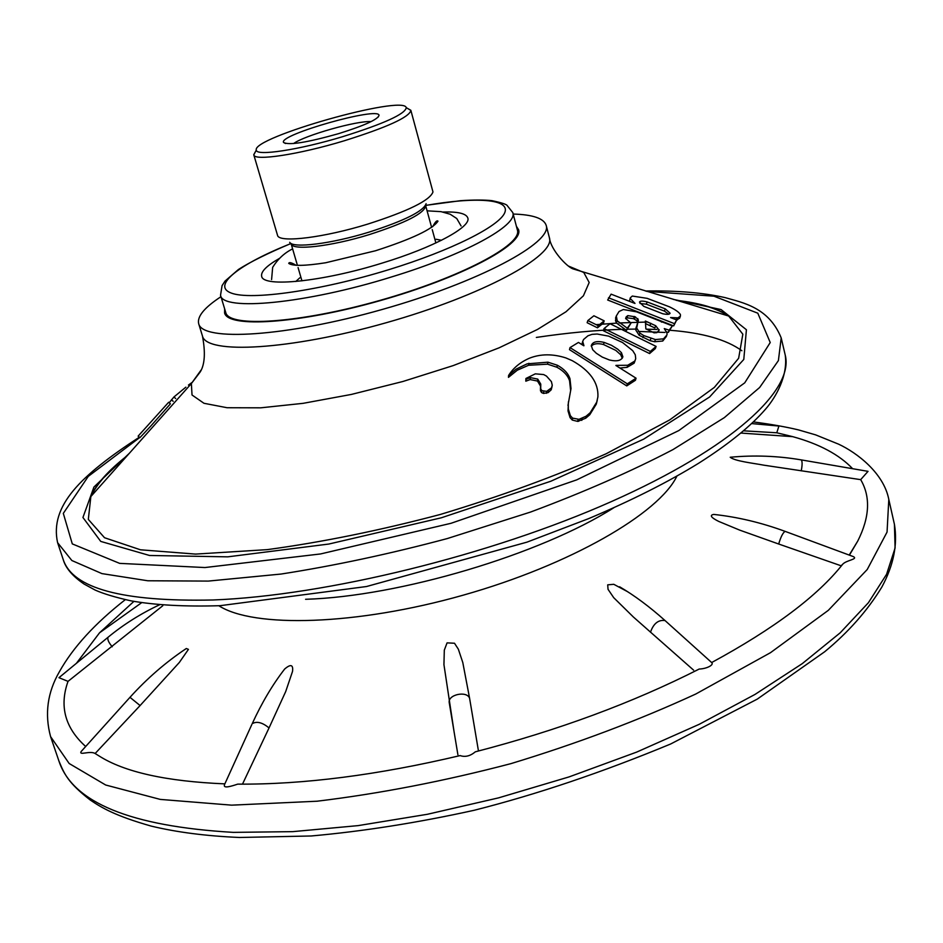 <?xml version="1.0" encoding="UTF-8"?>
<svg xmlns="http://www.w3.org/2000/svg" width="943" height="943" viewBox="0 0 943 943"><rect width="100%" height="100%" fill="white"/><g stroke="black" fill="none" stroke-linecap="round" stroke-linejoin="round"><path stroke-width="1.41" d="M547.954 362.183L527.137 363.845L516.092 369.149L508.607 375.432C513.31 367.911 520.324 362.136 529.648 358.116C540.693 353.825 552.751 353.755 565.824 357.904L572.236 360.662C590.094 370.717 598.64 382.787 597.897 396.897L596.707 402.154L590.141 412.763L586.086 416.228L578.99 419.329L572.59 418.114L570.362 415.698L568.334 409.026L568.287 403.651L571.01 388.575L569.996 378.838C568.264 373.44 564.032 368.913 557.337 365.236L547.954 362.183L547.565 364.175L528.587 365.259L517.318 370.186L508.466 377.353L508.607 375.432M571.01 388.587L570.633 390.661L569.584 380.842C567.839 375.455 563.619 370.917 556.924 367.24L547.565 364.175M597.237 400.41L596.282 404.158L589.764 414.743L585.744 418.197L577.729 421.415L572.295 420.071L570.067 417.655L568.04 410.983L568.417 401.777M568.381 266.032L583.764 272.456L589.186 282.499L583.399 295.807L565.977 311.779L537.486 329.449L499.118 347.814L453.159 365.613L402.897 381.491L351.409 394.422L303.116 403.333L260.739 407.824L227.098 407.73L203.971 403.286L192.03 394.999L191.37 383.565L201.107 370.033M583.788 345.775L578.472 342.427L570.02 347.59L569.489 349.653L626.741 385.899L635.429 380.277L636.053 378.19L615.885 365.483M582.42 342.533L582.126 343.582L582.715 341.507L583.941 345.739M619.916 368.018L627.095 367.357L634.132 363.161L635.181 360.379M587.843 320.573L587.135 322.718L597.485 327.822L603.449 323.013L604.192 320.844L593.89 315.775L587.843 320.573L598.192 325.677L604.192 320.844M138.126 436.149L168.656 402.272L170.4 403.84L150.915 425.93L139.894 437.693L138.126 436.149L141.804 431.988M670.591 317.591L676.685 319.972L673.679 325.901L607.669 300.015L611.111 294.157L634.945 303.446M635.004 303.422L630.36 298.577L629.523 300.829L630.289 297.811L632.317 296.055L647.134 298.342L669.424 306.817C675.412 309.658 679.078 312.251 680.422 314.573L680.386 316.176L677.887 317.862L670.567 317.532M679.691 318.027L676.602 320.207M616.333 315.87L615.496 320.608L616.439 323.001L626.506 330.368L631.008 323.072L625.633 318.404L626.164 316.931L627.814 315.61L635.276 316.836L638.376 319.948L636.69 328.07L639.967 333.127L643.692 335.543L655.42 339.563L663.53 338.832L667.019 334.871L666.984 333.032L664.285 328.588L669.153 330.191L672.347 325.901L636.596 311.85L623.358 309.516L619.056 311.485L616.321 315.952L617.217 320.82L627.284 328.199L631.008 323.072M666.713 331.936L668.316 332.396L672.347 325.901M650.128 340.694L654.631 341.743L662.729 341.024L666.465 336.345M637.103 324.427L635.9 330.25L639.177 335.307L650.092 340.682L650.882 338.502M625.68 318.734L627.012 317.815L633.507 318.651L637.02 320.785L637.397 323.532M604.05 328.565L603.343 330.722L649.574 353.566L655.326 348.58L656.104 346.411L610.038 323.72L604.05 328.565L650.328 351.409L656.104 346.411M525.817 381.184L526.029 379.251L530.414 377.624L537.758 379.098L540.763 384.107L540.716 388.752L541.812 390.638L546.669 391.345L551.514 387.844L552.268 385.251L551.396 381.609L546.492 376.104L543.663 374.56L535.318 373.841L525.911 378.485L525.817 381.184L530.178 379.569L537.486 381.055L540.504 386.064L540.457 390.697L541.565 392.583L543.51 393.443L548.131 392.618L551.207 389.801L552.091 386.382M622.274 358.293L620.742 354.792L615.838 350.407L603.485 344.513C597.662 343.016 593.583 343.582 591.273 346.199M639.991 303.446L646.309 304.176L664.426 311.107L668.74 314.208M647.157 301.937L665.275 308.868L670.096 313.206C669.66 314.514 667.196 314.691 662.693 313.736L643.763 306.357L639.484 302.161C639.932 300.852 642.489 300.782 647.157 301.937L646.309 304.176M164.223 407.187L165.32 405.938M525.911 378.485L526.029 379.251M676.614 300.381C699.376 303.08 716.739 308.302 728.703 316.058L742.836 334.211L738.628 358.293L714.346 387.396L669.66 419.941L606.196 453.748C555.639 476.132 500.356 496.36 440.381 514.442C379.817 530.473 322.141 542.201 267.341 549.628L195.578 554.095L140.46 549.793L104.532 537.734L88.324 519.416L90.858 496.548L191.37 383.565L200.317 371.813C204.843 364.304 205.55 352.364 202.45 336.003L202.45 336.003C206.328 354.556 289.595 350.207 386.147 322.754C482.286 295.63 555.899 255.612 549.404 237.742L546.186 225.353C552.563 242.705 478.655 282.287 382.316 309.445C286.024 336.804 202.321 341.814 198.678 323.697C196.981 316.542 204.407 307.536 220.968 296.703M609.402 359.978C616.887 361.723 621.378 360.662 622.887 356.831L621.425 352.67L617.641 349.11L611.418 345.268L604.145 342.403C596.966 340.706 592.675 341.779 591.296 345.598L592.699 349.723L596.318 353.271L602.306 357.102L609.402 359.978M570.02 347.59L627.331 383.825L636.053 378.19M615.968 365.389L627.743 365.259L634.816 361.039L635.723 358.729L635.287 354.792L632.741 350.69L622.533 342.521L608.6 336.121L597.167 334.022L592.027 334.352L587.937 335.791L583.552 339.504L582.715 341.507M626.741 385.899L627.331 383.825M634.132 363.161L634.816 361.039M649.574 353.566L650.328 351.409M597.485 327.822L598.192 325.677M655.703 325.736L645.377 321.021L645.849 328.801L654.053 332.844L656.87 332.643L659.074 330.121L655.703 325.736L654.878 327.94L645.908 323.779M626.506 330.368L627.284 328.199M668.316 332.396L669.153 330.191M625.657 318.628L626.364 316.695M626.164 316.931L625.633 318.392M676.685 319.972L674.528 323.685L608.494 297.788M630.36 298.577L630.289 297.823M673.679 325.901L674.528 323.685M185.854 387.172L173.96 396.956L169.198 402.755M173.17 401.317L171.461 399.738M175.669 398.535L173.96 396.956M191.724 382.681L188.435 385.062M513.169 214.049C532.878 214.615 543.887 218.387 546.186 225.353M777.291 425.894L778.918 426.036L776.784 432.778L792.709 436.656C819.267 443.941 839.235 454.62 852.637 468.706M866.145 471.029L868.031 471.347L860.688 479.645C870.731 496.772 869.741 517.259 857.717 541.117L849.207 555.073M851.93 556.087L853.344 556.606C858.436 559.305 846.354 560.095 842.665 564.268L841.109 565.788L778.682 544.017C780.769 536.956 782.902 532.736 785.083 531.357L785.484 531.498M711.541 662.434L711.659 662.54C714.334 664.803 706.885 668.787 699.187 669.047L695.993 670.662M477.523 751.253L475.331 751.819C470.251 756.074 465.17 757.323 460.113 755.591L458.569 755.968M241.785 784.152L237.719 784.128C231.235 786.297 222.595 788.973 224.599 784.435L224.74 784.022M224.858 783.869C166.251 781.405 124.264 772.069 98.897 755.85L95.137 753.504C89.986 750.392 78.634 755.838 81.145 751.536L82.3 750.263M85.683 746.502C65.055 727.937 59.173 706.224 68.026 681.365L58.949 677.687L60.411 676.485M76.407 663.318L99.534 632.812L133.906 601.386M68.026 681.365L162.833 605.701M140.094 705.553L179.323 662.469L188.435 649.385L186.313 648.513C165.885 662.127 147.108 678.394 129.981 697.325L140.094 705.553L95.137 753.504M269.026 727.961L285.694 691.573L292.519 671.451C293.379 664.626 290.762 663.813 284.668 669.023C272.598 684.606 261.789 702.818 252.217 723.682C256.826 721.018 262.437 722.444 269.026 727.961L242.492 784.152M478.466 751.005L469.579 698.197C466.75 690.453 447.63 694.661 449.233 702.665L457.897 754.706M469.579 698.197L462.801 662.552L458.345 649.185L454.502 643.244L447.076 642.867L444.306 650.151L443.941 664.65L454.255 732.923M627.814 591.815L613.799 584.306L607.705 584.837L608.035 589.316L613.704 597.662L633.342 616.97L693.612 670.167M853.344 556.606L785.083 531.357C761.201 522.599 737.426 516.953 713.745 514.418C707.851 515.432 714.205 519.192 718.814 521.455L739.784 530.155L778.682 544.017M801.244 470.852C802.363 465.052 802.387 461.398 801.302 459.901C777.857 455.893 754.152 455.009 730.2 457.249C734.856 461.162 753.221 463.166 763.948 465.194L860.688 479.645M743.626 430.821L776.784 432.778M516.41 226.32L518.579 229.738C523.919 244.473 460.986 277.867 379.899 300.711C298.86 323.744 227.77 328.27 224.587 312.923L224.646 308.88M407.588 108.433L410.877 110.425C409.345 117.203 387.113 127.329 344.219 140.79C298.825 154.569 254.15 161.277 253.808 154.876L255.565 151.458M410.877 110.425L432.978 191.948C429.973 200.399 408.213 211.126 367.699 224.116C324.486 237.459 280.931 242.893 277.702 235.891L253.808 154.876M342.604 136.688C298.884 149.949 255.989 156.385 256.307 150.114C251.404 137.584 403.875 94.441 406.256 107.679C405.254 114.02 384.037 123.698 342.604 136.688M338.384 133.717C306.864 142.593 288.582 145.493 283.537 142.428C278.468 134.778 379.345 106.229 379.039 115.4C377.683 119.572 364.128 125.678 338.384 133.717M293.615 143.548C304.448 135.403 357.538 120.386 371.047 121.635M442.951 212.034C457.944 211.55 466.231 213.519 467.799 217.939C471.465 226.968 433.415 247.549 381.974 263.144C322.2 281.78 262.908 287.674 261.659 276.275C260.681 271.69 266.704 265.667 279.741 258.217M425.611 205.374L460.585 200.682C473.575 199.833 484.018 199.822 491.904 200.647C501.747 202.745 506.886 204.431 507.299 205.704L512.78 212.564L517.389 230.033C522.681 244.661 460.243 277.784 379.829 300.44C299.45 323.284 228.913 327.787 225.766 312.557L220.532 295.265L222.065 285.635L225.035 281.073L238.461 269.462C250.296 261.918 267.812 253.243 291.01 243.471M528.587 365.259L528.882 363.291M569.584 380.842L569.996 378.838M568.04 410.983L568.334 409.026M570.067 417.655L570.362 415.698M572.295 420.071L572.59 418.114M127.187 455.705C108.186 470.64 96.068 484.254 90.858 496.548C96.988 483.676 109.034 470.133 127.01 455.905M305.591 599.288C399.019 596.589 540.433 554.437 613.834 507.735M664.933 332.455L638.328 331.429M664.426 311.107L665.275 308.868M540.445 388.575L540.704 386.63M540.504 386.064L540.763 384.107M530.178 379.569L530.414 377.624M541.565 392.583L541.812 390.638M543.51 393.443L543.769 391.498M537.486 381.055L537.758 379.098M596.282 404.158L596.707 402.154M589.764 414.743L590.141 412.763M585.744 418.197L586.086 416.228M581.784 420.389L582.102 418.421M578.684 421.297L578.99 419.329M577.729 421.415L578.035 419.458M556.924 367.24L557.337 365.236M540.457 390.697L540.716 388.752M546.41 393.302L546.669 391.345M548.131 392.618L548.402 390.661M551.207 389.801L551.514 387.844M741.87 350.737C726.534 339.61 702.535 332.785 669.884 330.262M656.917 329.472L646.12 329.154M636.313 329.083L627.354 329.201M624.172 329.272C596.872 330.05 567.592 332.773 536.355 337.429M673.196 299.355L721.089 309.563L746.408 329.744L743.791 359.448L709.596 396.991L643.692 439.143L550.889 481.213L441.324 517.79L328.848 544.04L227.758 556.841L149.536 555.474L100.736 541.412L82.937 517.483L93.935 487.036L129.38 453.241M646.544 291.34L713.945 296.196L757.807 313.194L770.231 342.533L744.734 382.846L678.783 430.586L576.727 479.857L451.06 523.282L320.526 553.954L204.961 567.545L119.643 563.372L72.293 543.899L63.311 513.369L88.265 476.38L140.46 436.974M785.248 355.169C788.042 375.467 776.113 397.156 765.445 409.262C750.569 426.413 728.338 444.389 698.751 463.178C668.104 482.085 631.456 500.544 588.786 518.567L526.948 542.154L366.521 586.522L220.073 605.689C185.229 606.762 155.583 605.158 131.124 600.88C115.246 597.32 103.235 593.701 95.078 590.035L84.033 584.023C72.505 576.138 65.562 567.957 63.193 559.494C72.587 588.432 122.507 601.929 212.953 599.984C325.182 595.74 490.89 555.238 611.677 501.464C732.794 447.63 794.242 389.86 785.248 355.169L781.193 337.9L778.399 360.591L759.645 387.49L724.33 417.631L672.948 449.611C631.256 471.37 583.811 492.175 530.603 512.037L447.206 538.583C389.895 553.895 334.506 565.717 281.061 574.051L208.32 581.088L147.792 580.77L101.927 573.603L71.857 560.519L57.594 542.661C49.59 505.931 80.379 475.626 139.328 437.198M663.978 322.093L661.349 322.046M647.747 321.999L619.009 322.977M616.522 323.131L596.129 324.651M676.909 476.109C659.11 513.416 570.456 564.892 463.225 595.163C356.018 625.574 253.537 628.191 218.835 605.736M233.334 832.374L292.766 831.643L358.104 825.62L427.403 814.28L498.505 797.884L569.042 776.914L636.69 752.09L699.27 724.283L754.942 694.461L802.269 663.636L840.248 632.765L868.397 602.73L886.585 574.287L895.084 548.024L894.435 524.402C897.76 544.406 893.587 565.246 881.917 586.935C867.548 610.557 848.452 632.164 824.642 651.778L757.264 699.117L670.579 744.027C602.494 772.246 537.062 794.336 474.27 810.261C417.678 822.732 363.326 831.313 311.202 835.981L239.487 837.478C206.046 836.028 176.6 832.233 151.151 826.08C115.211 815.895 101.455 807.621 90.363 800.1C67.648 782.549 64.159 773.59 58.867 760.836C72.387 802.505 130.547 826.351 233.334 832.374M620.742 354.792L621.425 352.67M603.485 344.513L604.145 342.403M582.267 342.957L582.798 341.107M627.095 367.357L627.743 365.259M616.439 323.001L617.217 320.82M649.975 325.465L650.8 323.26M658.45 331.453L659.122 329.673M615.496 320.608L616.286 318.428M662.729 341.024L663.53 338.832M654.631 341.743L655.42 339.563M642.902 337.724L643.692 335.543M639.177 335.307L639.967 333.127M635.9 330.25L636.69 328.07M635.995 327.846L636.796 325.665M637.551 322.152L638.376 319.948M637.02 320.785L637.833 318.569M634.462 319.052L635.276 316.836M634.321 316.447L633.507 318.651M627.012 317.815L627.814 315.61M679.538 318.416L680.386 316.176M677.027 320.09L677.887 317.862M675.99 319.701L676.602 318.109M894.435 524.402L888.801 499.413L887.057 532.076L867.218 569.525L828.284 610.369L770.502 652.674L695.722 694.048C638.47 720.417 576.857 743.614 510.894 763.641C444.212 781.146 379.581 793.664 317.013 801.22L231.636 805.157L160.263 799.405L105.687 785.012L69.169 763.512L50.58 736.613C44.486 713.969 47.456 692.303 59.468 671.605C73.047 647.37 94.984 623.406 125.254 599.689M868.031 471.347L800.89 459.83M650.481 632.223C653.523 623.5 658.379 619.622 665.051 620.565L665.841 621.284M251.805 724.566L224.599 784.435M129.875 697.443L81.145 751.536M108.492 636.902L107.985 637.315C107.266 639.413 108.681 642.572 112.241 646.768M425.599 205.456C475.767 196.686 510.198 198.832 504.835 212.505C499.719 226.072 451.355 250.484 388.716 269.698C320.361 290.762 250.649 300.605 231.212 293.049C211.232 285.646 239.416 264.028 291.033 243.53M512.78 212.564C518.037 225.342 464.958 254.622 391.545 276.947C305.98 303.693 222.1 311.508 220.532 295.265M289.701 242.316C292.79 248.563 331.028 243.883 368.796 232.202C404.241 220.815 423.348 211.326 426.118 203.712M431.623 227.393L425.682 205.704C424.751 213.118 405.973 222.748 369.338 234.583C330.639 246.571 291.929 250.897 291.128 243.789L290.986 243.412M568.287 403.651L567.981 405.478M549.404 237.742C550.665 249.706 566.684 266.633 572.825 268.826L728.703 316.058C717.823 308.314 700.366 303.068 676.343 300.31M540.504 387.714L540.775 385.711M540.41 389.129L540.669 387.219M781.193 337.9C768.804 307.383 743.155 302.809 725.049 297.599C702.912 292.648 676.355 290.444 645.354 290.986M659.074 330.121L658.721 331.076M615.531 318.121L616.321 315.952M635.947 328.093L636.749 325.924M637.468 323.166L638.281 320.95M202.45 336.003L198.678 323.697M63.193 559.494L57.594 542.661M58.867 760.836L50.58 736.613M888.801 499.413C883.756 473.115 857.046 452.77 838.622 444.177L815.719 434.9L798.709 429.961C786.226 426.931 771.138 424.256 753.445 421.934M857.717 541.117L849.407 555.144M842.665 564.268C817.628 595.976 773.955 628.733 711.659 662.54L665.051 620.565C649.562 606.714 634.415 595.446 619.61 586.782M699.187 669.047C632.706 702.771 558.091 730.365 475.331 751.819M460.113 755.591C377.624 775.099 303.493 784.611 237.719 784.128M141.721 602.636L99.534 632.812M740.974 433.073L792.709 436.656M751.712 423.584L778.918 426.036M159.744 604.699C140.908 613.539 123.651 624.407 107.985 637.315L58.949 677.687M377.919 117.38L379.039 115.4M285.529 143.525L283.537 142.428M256.307 150.114L253.761 154.699M406.256 107.679L410.818 110.26M435.89 242.964L432.236 229.609M301.949 280.873L298.071 267.576M297.422 265.36L291.128 243.789M296.078 265.301C291.493 262.555 289.053 261.93 288.758 263.403C292.684 266.197 305.002 265.973 325.689 262.755L375.491 250.767C411.938 239.003 432.766 229.137 437.976 221.181C436.963 220.061 435.218 221.876 432.731 226.638M441.477 240.276L436.09 239.251M299.827 277.808L295.784 281.497M271.596 279.564L272.657 267.341C277.867 259.007 284.515 252.854 292.613 248.881M427.085 210.831L441.065 211.656L450.224 214.25L456.742 218.505L461.068 225.943"/></g></svg>
